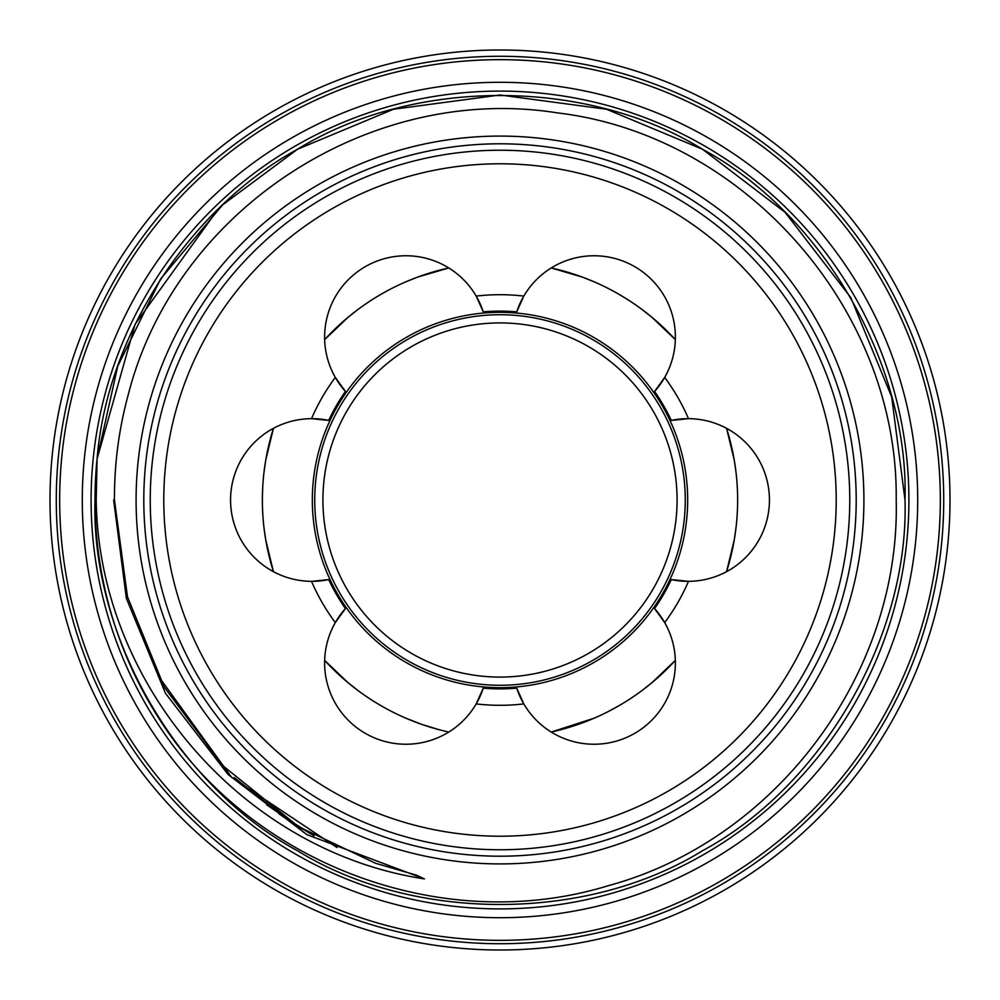 <?xml version="1.0" encoding="UTF-8"?>
<svg xmlns="http://www.w3.org/2000/svg" width="1000" height="1000" viewBox="0 0 1000 1000"><rect width="100%" height="100%" fill="white"/><g stroke="black" fill="none" stroke-linecap="round" stroke-linejoin="round"><path stroke-width="1.5" d="M856.2 500A356.2 356.2 0 0 0 500 143.8A356.2 356.2 0 0 0 143.8 500A356.2 356.2 0 0 0 500 856.2A356.2 356.2 0 0 0 856.2 500M917.712 500A417.713 417.713 0 0 0 500 82.287A417.713 417.713 0 0 0 82.287 500A417.713 417.713 0 0 0 500 917.712A417.713 417.713 0 0 0 917.712 500M50 500A450 450 0 0 1 500 50A450 450 0 0 1 950 500A450 450 0 0 1 500 950A450 450 0 0 1 50 500M312.325 500A187.675 187.675 0 0 0 500 687.675A187.675 187.675 0 0 0 687.675 500A187.675 187.675 0 0 0 500 312.325A187.675 187.675 0 0 0 312.325 500M726.562 428.325L734.25 460.05L736.012 472.337L734.237 460L726.562 428.325A237.638 237.638 0 0 1 726.562 571.675L734.25 539.95L736.012 527.663L734.237 540L726.562 571.675M500 163.787A336.213 336.213 0 0 0 163.787 500A336.213 336.213 0 0 0 500 836.213A336.213 336.213 0 0 0 836.213 500A336.213 336.213 0 0 0 500 163.787M500 849.762A349.762 349.762 0 0 1 150.238 500A349.762 349.762 0 0 1 500 150.238A349.762 349.762 0 0 1 849.762 500A349.762 349.762 0 0 1 500 849.762M516.725 311.863A188.888 188.888 0 0 0 483.275 311.863L476.188 296.087A205.3 205.3 0 0 1 523.812 296.087A81.337 81.337 0 0 0 516.725 311.863L523.812 296.087A81.337 81.337 0 0 1 594.05 255.763A81.337 81.337 0 0 1 664.688 377.425A205.3 205.3 0 0 1 688.5 418.663L671.3 420.412A81.337 81.337 0 0 1 688.1 418.663M688.1 581.337A81.337 81.337 0 0 1 671.3 579.587L688.5 581.337A81.337 81.337 0 0 0 769.438 500A81.337 81.337 0 0 0 688.5 418.663M311.9 418.663A81.337 81.337 0 0 1 328.7 420.412L311.5 418.663A205.3 205.3 0 0 1 335.312 377.425A81.337 81.337 0 0 0 345.425 391.45L335.312 377.425A81.337 81.337 0 0 1 405.95 255.763A81.337 81.337 0 0 1 483.275 311.863M311.9 581.337L328.7 579.587A81.337 81.337 0 0 1 311.9 581.337L311.5 581.337A81.337 81.337 0 0 1 230.562 500A81.337 81.337 0 0 1 311.5 418.663M641.963 309.438L651.737 317.113L675.35 339.625L651.762 317.15L641.963 309.438M405.95 281.775L417.488 277.15L448.787 267.95L417.525 277.137L405.95 281.775M551.213 267.95L582.525 277.162L594.05 281.775L582.487 277.137L551.213 267.95A237.638 237.638 0 0 1 675.35 339.625M263.988 472.337L265.75 460.037L273.438 428.325L265.763 460L263.988 472.337M324.65 339.625L348.275 317.113L358.038 309.438L348.237 317.137L324.65 339.625A237.638 237.638 0 0 1 448.787 267.95M675.35 660.375L651.762 682.85L641.963 690.562L651.737 682.887L675.35 660.375A237.638 237.638 0 0 1 551.213 732.05L582.537 722.837L594.05 718.225L551.213 732.05M358.038 690.562L348.263 682.887L324.65 660.375L348.237 682.85L358.038 690.562M273.438 571.675L265.75 539.95L263.988 527.663L265.763 540L273.438 571.675A237.638 237.638 0 0 1 273.438 428.325M630.363 698.688L624.825 702.212M606.888 287.762L612.712 290.8M262.75 513.562L262.475 507M943.725 500A443.725 443.725 0 0 1 500 943.725A443.725 443.725 0 0 1 56.275 500A443.725 443.725 0 0 1 500 56.275A443.725 443.725 0 0 1 943.725 500M59.662 500A440.337 440.337 0 0 0 500 940.337A440.337 440.337 0 0 0 940.337 500A440.337 440.337 0 0 0 500 59.662A440.337 440.337 0 0 0 59.662 500M863.913 500A363.913 363.913 0 0 1 500 863.913A363.913 363.913 0 0 1 136.088 500A363.913 363.913 0 0 1 500 136.088A363.913 363.913 0 0 1 863.913 500M97.075 458.963L96.2 500C98.625 683.275 241.925 851.125 424.438 878.913L416.512 875.188L375.588 863.275L298.688 826.787L222.638 765.525L164.325 687.2L127.475 596.775L114.462 500C114.262 464.35 118.837 429.312 128.2 394.9C175.075 209.887 369.963 82.975 557.525 112.9C745.425 135.2 898.737 310.837 896.2 500C900.512 673.425 776.325 840.05 608.7 885.575C442.188 936.9 249.312 863.65 157.7 716.488A405.012 405.012 0 0 1 97.075 458.963C107.163 333.837 190.413 207.913 297.5 149.25C413.562 77.625 586.438 77.625 702.5 149.25C822.562 213.962 909 363.675 905.013 500C909 636.325 822.562 786.038 702.5 850.75C586.438 922.375 413.562 922.375 297.5 850.75C177.438 786.038 91 636.325 94.987 500C91 636.325 177.438 786.038 297.5 850.75C413.562 922.375 586.438 922.375 702.5 850.75C822.562 786.038 909 636.325 905.013 500C909 636.325 822.562 786.038 702.5 850.75C586.438 922.375 413.562 922.375 297.5 850.75C177.438 786.038 91 636.325 94.987 500C91 636.325 177.438 786.038 297.5 850.75C413.562 922.375 586.438 922.375 702.5 850.75C822.562 786.038 909 636.325 905.013 500C909 636.325 822.562 786.038 702.5 850.75C586.438 922.375 413.562 922.375 297.5 850.75C177.438 786.038 91 636.325 94.987 500C91 636.325 177.438 786.038 297.5 850.75C413.562 922.375 586.438 922.375 702.5 850.75C822.562 786.038 909 636.325 905.013 500L891.688 396.962L850.75 297.5L785.075 212.312L702.5 149.25L606.613 109.275L500 94.987L393.387 109.275L297.5 149.25L222.6 204.9L160.625 278.962L117.737 366.175L97.075 458.963L117.737 366.175L160.625 278.962L222.6 204.9L297.5 149.25L393.387 109.275L500 94.987L606.613 109.275L702.5 149.25L785.075 212.312L850.75 297.5L891.688 396.962L905.013 500L891.688 396.962L850.75 297.5L785.075 212.312L702.5 149.25L606.613 109.275L500 94.987L393.387 109.275L297.5 149.25L222.6 204.9L160.625 278.962L117.737 366.175L97.075 458.963L117.737 366.175L160.625 278.962L222.6 204.9L297.5 149.25L393.387 109.275L500 94.987L606.613 109.275L702.5 149.25L785.075 212.312L850.75 297.5L891.688 396.962L905.013 500L891.688 396.962L850.75 297.5L785.075 212.312L702.5 149.25L606.613 109.275L500 94.987L393.387 109.275L297.5 149.25L222.6 204.9L160.625 278.962L117.737 366.175L97.075 458.963L135.1 324.263L218.025 209.275M234.25 777.525L295.725 825.975M908.9 500A408.9 408.9 0 0 1 500 908.9A408.9 408.9 0 0 1 91.1 500A408.9 408.9 0 0 1 500 91.1A408.9 408.9 0 0 1 908.9 500M262.362 500L262.675 488.013M618.812 294.2L629.05 300.462M618.812 705.8L608.288 711.525M405.95 718.225L421.8 724.4M422.287 724.562L439.075 729.688M654.575 391.45L664.688 377.425A81.337 81.337 0 0 1 654.575 391.45A188.888 188.888 0 0 1 671.3 420.412M688.5 581.337A205.3 205.3 0 0 1 664.688 622.575A81.337 81.337 0 0 0 654.575 608.55L664.688 622.575A81.337 81.337 0 0 1 634.725 733.337A81.337 81.337 0 0 1 523.812 703.913A205.3 205.3 0 0 1 476.188 703.913A81.337 81.337 0 0 0 483.275 688.138L476.188 703.913A81.337 81.337 0 0 1 365.275 733.337A81.337 81.337 0 0 1 335.312 622.575A205.3 205.3 0 0 1 311.5 581.337M516.725 688.138L523.812 703.913A81.337 81.337 0 0 1 516.725 688.138A188.888 188.888 0 0 1 483.275 688.138M345.425 608.55L335.312 622.575A81.337 81.337 0 0 1 345.425 608.55A188.888 188.888 0 0 1 328.7 579.587M328.7 420.412A188.888 188.888 0 0 1 345.425 391.45M671.3 579.587A188.888 188.888 0 0 1 654.575 608.55M448.787 732.05A237.638 237.638 0 0 1 324.65 660.375M322.912 500A177.087 177.087 0 0 0 500 677.087A177.087 177.087 0 0 0 677.087 500A177.087 177.087 0 0 0 500 322.912A177.087 177.087 0 0 0 322.912 500M685.275 500A185.275 185.275 0 0 1 500 685.275A185.275 185.275 0 0 1 314.725 500A185.275 185.275 0 0 1 500 314.725A185.275 185.275 0 0 1 685.275 500M424.438 878.913L306.812 834.6L228.05 774.45L165.4 693.188L126.35 598.3L113.637 500M298.688 826.787L266.637 804.762M290.538 821.637L279.562 814.225M314 835.75L278.9 813.763M310.438 833.75L283.163 816.712M303.188 829.525L294.788 824.362M336.925 847.5L231.637 777.337L158.088 675.7"/></g></svg>

